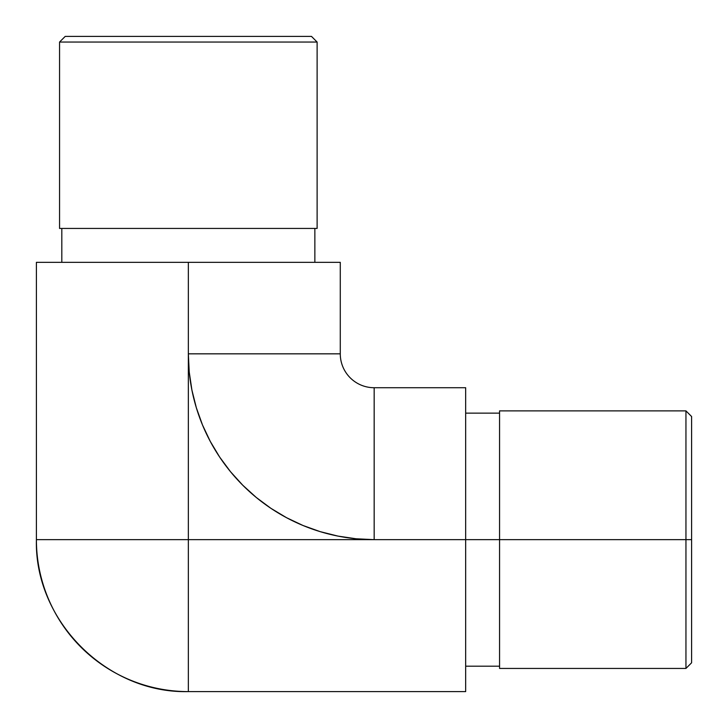 <?xml version="1.0" encoding="UTF-8"?>
<svg xmlns="http://www.w3.org/2000/svg" width="728" height="728" viewBox="0 0 728 728"><rect width="100%" height="100%" fill="white"/><g stroke="black" fill="none" stroke-linecap="round" stroke-linejoin="round"><path stroke-width="1.09" d="M499.563 668.44L499.563 410.883L499.563 539.657L465.665 539.657L685.949 539.657L685.949 668.44L685.949 539.657L499.563 539.657L499.563 668.44L685.949 668.44L691.6 662.789L691.6 539.657L685.949 539.657L685.949 410.883L685.949 539.657L691.6 539.657L691.6 662.789M317.117 42.051L311.475 36.4L65.211 36.4L59.56 42.051L317.117 42.051L59.56 42.051L59.56 228.437L317.117 228.437L317.117 42.051L317.117 228.437L59.56 228.437L59.56 42.051L65.211 36.4L311.475 36.4L317.117 42.051M314.86 262.335L314.86 228.437L314.86 262.335M61.816 228.437L61.816 262.335L61.816 228.437M355.956 538.765L337.91 536.09L355.956 538.765L337.91 536.09L320.22 531.658L303.057 525.516L286.568 517.717L270.925 508.344L256.274 497.479L242.77 485.23L230.521 471.726L219.656 457.075L210.283 441.432L202.484 424.943L196.342 407.78L191.91 390.09L189.234 372.044L188.343 353.835L188.343 539.657L374.165 539.657L355.956 538.765L337.91 536.09L320.22 531.658M303.057 525.516L286.568 517.717L303.057 525.516L286.568 517.717L270.925 508.344L256.274 497.479L242.77 485.23L230.521 471.726L219.656 457.075M210.283 441.432L202.484 424.943L210.283 441.432L202.484 424.943L196.342 407.78M191.91 390.09L189.234 372.044M340.276 262.335L36.4 262.335L36.4 539.657C34.307 620.847 107.153 693.693 188.343 691.6L465.665 691.6L465.665 387.724L374.165 387.724L465.665 387.724L465.665 539.657L188.343 539.657L188.343 691.6A151.943 151.943 0 0 1 36.4 539.657L36.4 262.335L188.343 262.335L188.343 353.835A185.831 185.831 0 0 0 374.165 539.657L465.665 539.657L465.665 691.6L188.343 691.6L188.343 539.657L36.4 539.657L188.343 539.657L188.343 262.335L340.276 262.335L340.276 353.835A33.888 33.888 0 0 0 374.165 387.724L374.165 539.657L374.165 387.724A33.888 33.888 0 0 1 340.276 353.835L188.343 353.835L340.276 353.835L340.276 262.335M286.568 517.717L270.925 508.344L256.274 497.479L242.77 485.23L230.521 471.726L242.77 485.23L256.274 497.479L270.925 508.344L286.568 517.717M691.6 416.525L691.6 539.657L691.6 416.525L685.949 410.883L499.563 410.883M465.665 666.184L499.563 666.184M465.665 413.14L499.563 413.14"/></g></svg>
